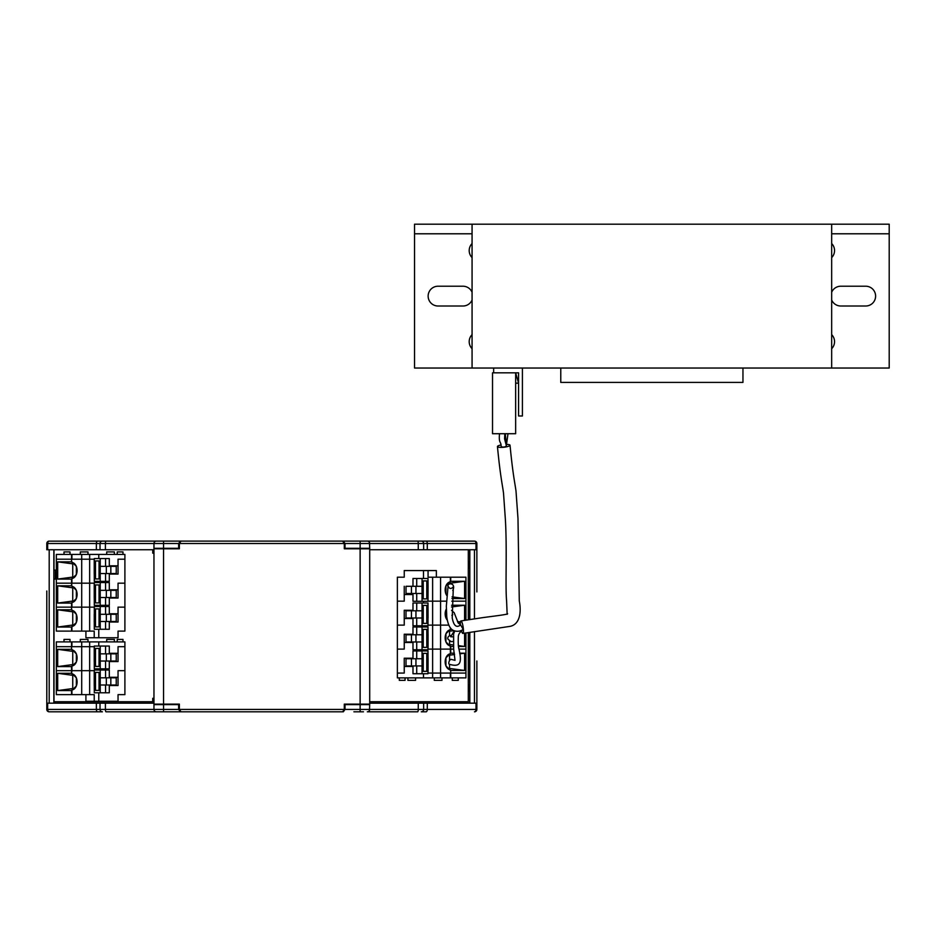 <?xml version="1.0" encoding="UTF-8"?>
<svg xmlns="http://www.w3.org/2000/svg" width="936" height="936" viewBox="0 0 936 936"><rect width="100%" height="100%" fill="white"/><g stroke="black" fill="none" stroke-linecap="round" stroke-linejoin="round"><path stroke-width="1.4" d="M46.8 590.979L46.8 703.17L46.8 590.979M468.304 703.17L468.304 691.189L469.685 691.189L469.685 685.912L468.304 684.544L468.304 669.135L469.685 669.135L469.685 663.214L468.292 663.214M469.685 663.214L468.292 662.302M468.292 590.604L469.685 589.68L468.292 589.68M469.685 589.68L469.685 583.783L468.292 583.783L468.292 568.374L469.685 567.005L469.685 561.729L468.292 561.729L468.304 549.748L468.292 619.796M476.869 590.698L476.869 549.748L474.47 549.748L474.47 618.848M47.034 710.436L46.8 703.17L49.198 703.17L49.198 549.748L46.8 549.748L46.8 543.512A2.398 2.398 0 0 1 49.198 541.113A2.398 1.533 90 0 0 47.666 543.512L46.8 543.512L46.8 549.748M153.96 703.17L105.405 703.17L105.405 709.406A2.398 0.608 -90 0 0 106.002 711.805L191.716 711.805L180.332 711.805L178.647 709.406L178.647 704.609L153.96 704.609L153.96 709.406A2.398 2.398 0 0 0 156.359 711.805L180.332 711.805M421.258 711.805A2.398 2.398 0 0 0 423.645 709.406L476.869 709.406A2.398 2.398 0 0 1 474.47 711.805A2.398 1.533 -90 0 0 476.003 709.406L476.003 703.17L427.296 703.17L427.296 709.406A2.398 1.182 -90 0 1 426.114 711.805L421.258 711.805A2.398 2.398 0 0 0 423.645 709.406L369.708 709.406A2.398 2.398 0 0 1 367.31 711.805L417.667 711.805A2.398 0.608 -90 0 0 418.263 709.406L418.263 703.17L369.708 703.17M469.813 703.17L469.813 632.362M469.813 619.562L469.813 549.748M476.869 662.197L476.869 703.17L474.47 703.17L474.47 631.636M474.95 541.16L417.667 541.113L474.47 541.113A2.398 2.398 0 0 1 476.869 543.512L476.869 591.938M476.869 660.98L476.869 709.406M55.364 570.082L55.364 579.091M53.855 549.748L53.855 703.17M55.364 703.17L55.364 701.731M468.76 590.604L468.76 619.726M468.292 567.005L469.685 567.005M468.76 632.514L468.76 662.302M48.719 541.16L102.422 541.113A2.398 2.398 0 0 0 100.023 543.512A2.398 2.398 0 0 1 102.422 541.113L191.716 541.113M469.685 685.912L468.292 685.912M421.258 541.113A2.398 2.398 0 0 1 423.645 543.512A2.398 2.398 0 0 0 421.258 541.113M96.373 703.17L96.373 709.406L47.666 709.406L47.666 703.17L100.023 703.17L100.023 709.406A2.398 2.398 0 0 0 102.422 711.805L49.198 711.805A2.398 2.398 0 0 1 46.8 709.406L46.8 703.17M369.509 710.365L369.708 704.129L360.126 704.129L360.126 548.788L344.296 548.788L344.296 543.512L342.623 541.113L181.046 541.113L179.373 543.512L344.296 543.512M153.96 549.748L47.666 549.748L47.666 543.512L96.373 543.512A2.398 1.182 -90 0 1 97.555 541.113M154.159 542.552L153.96 543.512A2.398 2.398 0 0 1 156.359 541.113L180.332 541.113L178.647 543.512L178.647 548.309L179.373 548.309M363.484 711.805L353.89 711.805L363.484 711.805M369.509 542.552L369.708 548.788L360.126 548.788M105.405 703.17L100.023 703.17M426.114 541.113A2.398 1.182 90 0 1 427.296 543.512L423.645 543.512L423.645 549.748L369.708 549.748M331.952 541.113L367.31 541.113A2.398 2.398 0 0 1 369.708 543.512L418.263 543.512L418.263 549.748M423.645 543.512L418.263 543.512A2.398 0.608 -90 0 0 417.667 541.113L343.336 541.113L345.021 543.512L360.126 543.512L360.126 541.113M153.96 704.609L153.96 548.309L178.647 548.309M427.296 703.17L423.645 703.17L423.645 709.406M96.373 549.748L96.373 543.512L153.96 543.512L153.96 548.309M100.023 543.512L100.023 549.748M360.126 704.609L345.021 704.609L345.021 709.406L360.126 709.406L360.126 704.609L369.708 704.609M345.021 709.406L343.336 711.805M344.296 548.309L345.021 548.309L345.021 543.512M178.647 704.609L179.373 704.609M345.021 548.309L369.708 548.309M423.645 549.748L427.296 549.748L427.296 543.512L476.003 543.512A2.398 1.533 -90 0 0 474.47 541.113M344.296 704.609L345.021 704.609M97.555 711.805A2.398 1.182 90 0 1 96.373 709.406L153.96 709.406L154.159 710.354M427.296 549.748L476.003 549.748L476.003 543.512L476.869 543.512M175.055 541.113L187.516 541.113M423.645 703.17L418.263 703.17M153.96 641.558L153.96 635.813M181.046 711.805L179.373 709.406L344.296 709.406L342.623 711.805L181.046 711.805M179.373 543.512L179.373 548.788L163.543 548.788L163.543 704.129L179.373 704.129L179.373 709.406M360.126 704.129L344.296 704.129L344.296 709.406M163.543 704.129L153.96 704.129L153.96 548.788L163.543 548.788M153.96 611.36L153.96 617.105M363.484 541.113L353.89 541.113M369.708 548.788L369.708 704.129M109.301 565.824L118.041 565.824L118.041 559.201L124.897 559.201L124.897 554.416L56.335 554.416L56.335 631.121L94.22 631.121L94.22 637.744L118.041 637.744L118.041 631.121L122.979 631.121M94.29 565.824L94.22 559.201L56.335 559.201L71.569 559.201L71.569 561.846L57.693 561.846L57.693 579.103L71.569 579.103L71.569 585.819L57.693 585.819L57.693 603.077L71.569 603.077L71.569 607.148L56.335 607.148L71.569 607.148L71.569 609.792L57.693 609.792L57.693 627.05L71.569 627.05L71.569 631.121M71.569 554.416L71.569 561.846M71.908 554.416L71.908 559.201L81.713 559.201L81.713 583.175L71.908 583.175L71.569 585.819M81.713 554.416L81.713 559.201L89.657 559.201L89.657 607.148L71.569 607.148L71.569 609.792M89.657 554.416L89.657 559.201L94.22 559.201L94.22 574.072M98.771 554.416L98.771 558.558M71.569 603.077L76.354 598.525M76.354 598.455L76.354 590.44M76.354 590.37L71.908 585.866M94.22 598.045L94.22 583.175L81.713 583.175L81.713 607.148L71.908 607.148L71.908 603.03M109.301 613.77L118.041 613.77L118.041 607.148L124.897 607.148L124.897 631.121L118.041 631.121M94.22 622.019L94.29 613.77M109.301 598.045L118.053 598.045L118.041 583.175L124.897 583.175L124.897 607.148L118.053 607.148L118.053 622.019L109.301 622.019M73.511 587.808L72.739 587.831L72.739 601.052L73.511 601.087M81.713 631.121L81.713 607.148L94.22 607.148L89.657 607.148L89.657 631.121M71.569 583.175L56.335 583.175L71.569 583.175M71.943 602.503A8.085 5.71 -90 0 0 74.669 601.064A8.085 5.71 -90 0 0 74.669 587.82A8.085 5.71 -90 0 0 71.943 586.392M98.771 605.299L98.771 606.505M72.739 601.052L57.693 603.077M72.739 587.831L57.693 585.819M72.751 601.052L72.751 587.831M109.301 597.519L109.301 605.299L94.29 605.299L94.22 590.323M94.29 590.323L94.29 582.531L100.234 582.531L100.234 605.299M99.04 602.913L95.484 602.913L99.04 602.913L99.04 584.93L95.484 584.93L99.04 584.93M95.484 602.913L95.484 584.93M100.234 597.519L116.263 597.519L116.263 590.323L100.234 590.323M100.234 582.531L109.301 582.531L109.301 590.323M71.569 579.103L76.354 574.552M76.354 574.482L76.354 566.467M76.354 566.397L71.908 561.892M109.301 589.797L118.041 589.797L118.041 583.175L124.897 583.175L124.897 559.201L118.041 559.201L118.053 574.072L109.301 574.072M71.908 579.056L71.908 583.175L94.22 583.175L94.29 589.797M87.984 554.416L87.984 551.912L80.309 551.912L80.309 554.416M114.367 554.416L114.367 551.912L106.704 551.912L106.704 554.416M122.979 554.416L122.979 551.912L117.234 551.912L117.234 554.416M70.001 554.416L70.001 551.912L64.011 551.912L64.011 554.416M73.511 563.835L72.739 563.858L72.739 577.079L73.511 577.114M71.943 578.53A8.085 5.71 -90 0 0 74.669 577.091A8.085 5.71 -90 0 0 74.669 563.846A8.085 5.71 -90 0 0 71.943 562.419M98.771 581.338L98.771 582.531M72.739 577.079L57.693 579.103M72.739 563.858L57.693 561.846M72.751 577.079L72.751 563.858M109.301 573.546L109.301 581.338L94.29 581.338L94.22 566.35M94.29 566.35L94.29 558.558L100.234 558.558L100.234 581.338M99.04 578.939L95.484 578.939L99.04 578.939L99.04 560.957L95.484 560.957L99.04 560.957M95.484 578.939L95.484 560.957M100.234 573.546L116.263 573.546L116.263 566.35L100.234 566.35M100.234 558.558L109.301 558.558L109.301 566.35M71.569 627.05L76.354 622.498M76.354 622.417L76.354 614.414M76.354 614.344L71.908 609.839M85.913 631.121L85.913 637.744L94.22 637.744M73.511 611.781L72.739 611.805L72.739 625.026L73.511 625.061M71.908 627.003L71.908 631.121M71.943 626.465A8.085 5.71 -90 0 0 74.669 625.037A8.085 5.71 -90 0 0 74.669 611.793A8.085 5.71 -90 0 0 71.943 610.366M98.771 629.273L98.771 637.744M72.739 625.026L57.693 627.05M72.739 611.805L57.693 609.792M72.751 625.026L72.751 611.805M109.301 621.492L109.301 629.273L94.29 629.273L94.22 614.297M94.29 614.297L94.29 606.505L100.234 606.505L100.234 629.273M99.04 626.886L95.484 626.886L99.04 626.886L99.04 608.903L95.484 608.903L99.04 608.903M95.484 626.886L95.484 608.903M100.234 621.492L116.263 621.492L116.263 614.297L100.234 614.297M100.234 606.505L109.301 606.505L109.301 614.297M152.755 549.748L152.755 553.153L153.96 553.153M468.292 632.596L468.292 701.731L369.708 701.731M153.96 698.314L152.755 698.314L152.755 701.731L53.995 701.731L53.995 579.091L56.335 579.091M56.335 570.082L53.995 570.082L53.995 549.748M109.301 653.316L118.041 653.316L118.041 646.694L124.897 646.694L124.897 641.897L56.335 641.897L56.335 694.641L94.22 694.641L94.22 701.263L118.041 701.263L118.041 694.641L122.979 694.641M94.29 653.316L94.22 646.694L56.335 646.694L71.569 646.694L71.569 649.338L57.693 649.338L57.693 666.596L71.569 666.596L71.569 673.3L57.693 673.3L57.693 690.569L71.569 690.569L71.569 694.641M71.569 641.897L71.569 649.338M71.908 641.897L71.908 646.694L81.713 646.694L81.713 670.667L71.908 670.667L71.569 673.3M81.713 641.897L81.713 646.694L89.657 646.694L89.657 694.641M89.657 641.897L89.657 646.694L94.22 646.694L94.22 661.553M98.771 641.897L98.771 646.051M71.569 690.569L76.354 686.006M76.354 685.936L76.354 677.933M76.354 677.863L71.908 673.358M94.22 685.526L94.22 670.667L81.713 670.667L81.713 694.641M85.913 694.641L85.913 701.263L94.22 701.263M109.301 685.526L118.053 685.526L118.041 670.667L124.897 670.667L124.897 694.641L118.041 694.641M73.511 675.301L72.739 675.324L72.739 688.545L73.511 688.568M71.569 670.667L56.335 670.667L71.569 670.667M71.908 690.511L71.908 694.641M71.943 689.984A8.085 5.71 -90 0 0 74.669 688.557A8.085 5.71 -90 0 0 74.669 675.312A8.085 5.71 -90 0 0 71.943 673.885M98.771 692.792L98.771 701.263M72.739 688.545L57.693 690.569M72.739 675.324L57.693 673.3M72.751 688.545L72.751 675.324M109.301 685L109.301 692.792L94.29 692.792L94.22 677.816M94.29 677.816L94.29 670.024L100.234 670.024L100.234 692.792M99.04 690.394L95.484 690.394L99.04 690.394L99.04 672.422L95.484 672.422L99.04 672.422M95.484 690.394L95.484 672.422M100.234 685L116.263 685L116.263 677.816L100.234 677.816M100.234 670.024L109.301 670.024L109.301 677.816M71.569 666.596L76.354 662.033M76.354 661.963L76.354 653.96M76.354 653.89L71.908 649.385M109.301 677.29L118.041 677.29L118.041 670.667L124.897 670.667L124.897 646.694L118.041 646.694L118.053 661.553L109.301 661.553M71.908 666.537L71.908 670.667L94.22 670.667L94.29 677.29M87.984 641.897L87.984 639.405L80.309 639.405L80.309 641.897M114.367 641.897L114.367 639.405L106.704 639.405L106.704 641.897M122.979 641.897L122.979 639.405L117.234 639.405L117.234 641.897M70.001 641.897L70.001 639.405L64.011 639.405L64.011 641.897M73.511 651.327L72.739 651.351L72.739 664.572L73.511 664.607M71.943 666.011A8.085 5.71 -90 0 0 74.669 664.583A8.085 5.71 -90 0 0 74.669 651.339A8.085 5.71 -90 0 0 71.943 649.912M98.771 668.819L98.771 670.024M72.739 664.572L57.693 666.596M72.739 651.351L57.693 649.338M72.751 664.572L72.751 651.351M109.301 661.027L109.301 668.819L94.29 668.819L94.22 653.843M94.29 653.843L94.29 646.051L100.234 646.051L100.234 668.819M99.04 666.42L95.484 666.42L99.04 666.42L99.04 648.449L95.484 648.449L99.04 648.449M95.484 666.42L95.484 648.449M100.234 661.027L116.263 661.027L116.263 653.843L100.234 653.843M100.234 646.051L109.301 646.051L109.301 653.843M412.987 666.467L404.247 666.467L404.247 673.078L397.379 673.078L397.379 677.875L465.941 677.875L465.941 632.958M427.986 666.467L428.068 673.078L465.941 673.078L450.707 673.078L450.707 670.445L464.584 670.445L464.584 653.188L459.693 653.188M450.707 677.875L450.707 670.445M450.368 677.875L450.368 673.078L440.563 673.078L440.563 649.104L450.368 649.104L450.368 646.425L453.27 646.472M440.563 677.875L440.563 673.078L432.619 673.078L432.619 625.131L448.824 625.131L440.563 625.131L440.563 601.169L446.519 601.169L440.563 601.169L440.563 577.196L465.941 577.196L465.941 601.169L451.76 601.169L465.941 601.169L465.941 620.158M432.619 677.875L432.619 673.078L428.068 673.078L428.068 658.219M423.505 677.875L423.505 673.733M451.597 629.214L450.345 629.261L445.922 633.766M445.922 633.836L445.922 641.85M445.922 641.92L450.368 646.425M428.068 634.245L428.068 649.104L440.563 649.104L440.563 625.131L432.619 625.131L432.619 601.169L440.563 601.169L432.619 601.169L432.619 577.196L440.563 577.196M412.987 618.52L404.247 618.52L404.247 625.131L397.379 625.131L397.379 601.169L404.247 601.169L404.247 594.547L412.987 594.547M428.068 610.272L427.986 618.52M412.987 634.245L404.235 634.245L404.247 649.104L397.379 649.104L397.379 625.131L404.235 625.131L404.235 610.272L412.987 610.272M453.796 630.665L449.537 631.227L449.526 635.825L449.537 631.227L448.765 631.203M448.765 644.483L449.537 644.448L449.537 640.973L449.526 644.448L453.071 644.927M428.068 625.131L432.619 625.131L428.068 625.131M450.707 629.214L450.707 628.267M458.558 646.472L464.584 646.472L464.584 633.169M427.986 642.494L428.068 649.104L450.707 649.104L450.707 646.472M454.381 653.188L450.707 653.188L450.707 649.104L453.667 649.104L450.368 649.104L450.345 653.761L445.922 657.739M458.979 649.104L465.941 649.104L458.979 649.104M450.368 629.261L450.368 627.845M450.345 629.788A8.085 5.71 90 0 0 447.607 631.215A8.085 5.71 90 0 0 447.607 644.459A8.085 5.71 90 0 0 450.345 645.898M423.505 626.98L423.505 625.786M458.441 645.641L464.584 646.472M412.987 634.772L412.987 626.98L427.986 626.98L428.068 641.967M427.986 641.967L427.986 649.76L422.042 649.76L422.042 626.98M423.236 629.378L426.793 629.378L423.236 629.378L423.236 647.361L426.793 647.361L423.236 647.361M426.793 629.378L426.793 647.361M422.042 634.772L406.013 634.772L406.013 641.967L422.042 641.967M422.042 649.76L412.987 649.76L412.987 641.967M445.922 657.809L445.922 665.824M445.922 665.894L450.368 670.398M412.987 642.494L404.247 642.494L404.247 649.104L397.379 649.104L397.379 673.078L404.247 673.078L404.235 658.219L412.987 658.219M434.292 677.875L434.292 680.367L441.967 680.367L441.967 677.875M407.909 677.875L407.909 680.367L415.584 680.367L415.584 677.875M399.298 677.875L399.298 680.367L405.054 680.367L405.054 677.875M452.275 677.875L452.275 680.367L458.266 680.367L458.266 677.875M454.603 654.521L449.537 655.2L449.526 660.699L449.537 655.2L448.765 655.177M448.765 668.456L449.537 668.421L449.537 664.349L449.526 668.421L464.584 670.445M450.345 653.761A8.085 5.71 90 0 0 447.607 655.188A8.085 5.71 90 0 0 447.607 668.433A8.085 5.71 90 0 0 450.345 669.872M423.505 650.953L423.505 649.76M459.798 653.831L464.584 653.188M412.987 658.745L412.987 650.953L427.986 650.953L428.068 665.941M427.986 665.941L427.986 673.733L422.042 673.733L422.042 650.953M423.236 653.351L426.793 653.351L423.236 653.351L423.236 671.334L426.793 671.334L423.236 671.334M426.793 653.351L426.793 671.334M422.042 658.745L406.013 658.745L406.013 665.941L422.042 665.941M422.042 673.733L412.987 673.733L412.987 665.941M445.922 609.862L445.922 617.877M445.969 617.982L447.092 619M422.042 593.494L422.042 586.299L406.048 586.299L406.013 593.494L422.042 593.494L422.042 601.286L427.986 601.286L428.068 586.299L427.986 594.547M428.068 601.169L432.619 601.169L428.068 601.169M464.584 620.369L464.584 605.241L451.585 605.241M457.938 622.498L460.407 622.498M446.32 609.02A8.085 5.71 90 0 0 447.326 620.182M423.505 603.006L423.505 601.286M451.55 606.984L464.584 605.241M457.482 621.551L460.465 621.949M412.987 610.798L412.987 603.006L427.986 603.006L428.068 617.994M427.986 617.994L427.986 625.786L422.042 625.786L422.042 603.006M423.236 605.405L426.793 605.405L423.236 605.405L423.236 623.388L426.793 623.388L423.236 623.388M426.793 605.405L426.793 623.388M422.042 610.798L406.013 610.798L406.013 617.994L422.042 617.994M422.042 625.786L412.987 625.786L412.987 617.994M451.948 598.525L464.584 598.525L464.584 581.268L450.345 581.314L445.922 585.819M445.922 585.889L445.922 593.904M445.969 594.009L447.01 594.957M436.363 577.196L436.363 570.574L404.247 570.574L404.247 577.196L399.298 577.196M428.068 570.574L428.068 577.196L432.619 577.196M449.537 583.795L448.765 583.257M408.505 593.494L408.505 594.547M404.235 586.299L404.235 601.169L397.379 601.169L397.379 577.196L404.247 577.196M450.707 581.268L450.707 577.196M450.368 581.314L450.368 577.196M450.345 581.841A8.085 5.71 90 0 0 447.607 583.28A8.085 5.71 90 0 0 446.928 595.729M423.505 578.506L423.505 570.574M449.537 583.292L464.584 581.268M452.088 596.852L464.584 598.525M448.016 583.935L448.016 586.872M412.987 586.299L412.987 578.506L427.986 578.506L428.068 586.299M422.042 586.299L422.042 578.506M423.236 580.905L426.793 580.905L423.236 580.905L423.236 598.888L426.793 598.888L423.236 598.888M426.793 580.905L426.793 598.888M422.042 601.286L412.987 601.286L412.987 593.494M742.962 368.035L742.962 382.414L560.769 382.414L560.769 368.035M831.671 292.243A9.898 9.898 0 0 1 840.774 286.217L865.706 286.217A9.898 9.898 0 0 1 875.605 296.115A9.898 9.898 0 0 1 865.706 306.014L840.774 306.014A9.898 9.898 0 0 1 831.671 299.988M414.543 233.789L414.543 368.035L472.072 368.035L472.072 348.707A10.074 10.074 0 0 1 472.072 334.62L472.072 299.988A9.898 9.898 0 0 1 462.969 306.014L438.036 306.014A9.898 9.898 0 0 1 428.138 296.115A9.898 9.898 0 0 1 438.036 286.217L462.969 286.217A9.898 9.898 0 0 1 472.072 292.243L472.072 257.611A10.074 10.074 0 0 1 472.072 243.524L472.072 233.789L414.543 233.789L414.543 224.195L472.072 224.195L472.072 368.035L889.2 368.035L889.2 233.789L831.671 233.789L831.671 224.195L472.072 224.195M831.671 243.524A10.074 10.074 0 0 1 831.671 257.611M831.671 334.62A10.074 10.074 0 0 1 831.671 348.707M889.2 233.789L889.2 224.195L831.671 224.195M831.671 368.035L831.671 233.789M522.417 368.035L522.417 415.982L518.579 415.982L518.579 372.832L492.523 372.832L492.523 433.719L515.654 433.719L515.654 372.832L518.579 383.175L515.654 383.175M493.646 372.832L493.646 368.035M500.982 444.974A6.318 1.334 -6 0 0 497.449 446.566A6.318 1.334 -6 0 0 503.287 447.279A6.318 1.334 -6 0 0 509.933 445.513A6.318 1.334 -6 0 0 510.026 445.243A6.318 1.334 -6 0 0 506.271 444.413M460.442 625.002A6.318 1.217 81.2 0 1 460.945 620.942A6.318 1.217 81.2 0 1 463.156 627.178A6.318 1.217 81.2 0 1 462.887 633.426A6.318 1.217 81.2 0 1 461.436 630.724M454.744 631.004L453.597 633.976L453.656 649.058L455.013 660.336L451.269 659.4A2.621 1.147 112.8 0 0 449.023 661.81A2.621 1.147 112.8 0 0 449.233 664.232A2.621 1.147 112.8 0 0 449.28 664.244M501.134 446.133A2.621 1.147 -5.9 0 0 501.134 446.156A2.621 1.147 -5.9 0 0 503.86 447.034A2.621 1.147 -5.9 0 0 506.341 445.618A2.621 1.147 -5.9 0 1 503.86 447.034A2.621 1.147 -5.9 0 1 501.134 446.156A2.621 1.147 -5.9 0 0 503.849 447.034A2.621 1.147 -5.9 0 0 506.341 445.618A2.621 1.147 -5.9 0 1 503.86 447.034A2.621 1.147 -5.9 0 1 501.134 446.156A2.621 1.147 -5.9 0 1 501.134 446.133A2.621 1.147 -5.9 0 0 501.134 446.156A2.621 1.147 -5.9 0 1 501.134 446.133M451.409 635.673A2.621 2.129 149.2 0 0 448.051 639.253M451.573 610.366L454.194 612.752L458.266 623.107L460.629 624.897L463.203 629.46C459.927 631.929 458.289 634.421 458.301 636.936C458.067 643.254 458.312 647.384 459.014 649.327C461.659 661.272 461.483 667.976 449.245 664.232M452.79 590.511A2.621 1.696 9.5 0 0 452.825 590.347C456.452 582.485 446.554 582.227 447.993 587.048L446.332 606.2L446.776 616.847C447.771 624.09 449.842 628.559 453.001 630.256C456.487 631.847 459.892 631.578 463.203 629.46M462.431 627.108L463.133 626.991M360.126 711.805L360.126 709.406L369.708 709.406M153.96 709.406L178.647 709.406M163.543 704.609L163.543 711.805M153.96 543.512L163.543 543.512L163.543 541.113M163.543 548.309L163.543 543.512L178.647 543.512M105.405 549.748L105.405 543.512A2.398 0.608 -90 0 1 106.002 541.113M49.198 711.805A2.398 1.533 90 0 1 47.666 709.406L46.8 709.406M360.126 548.309L360.126 543.512L369.708 543.512M105.557 597.519L105.557 605.299M106.33 590.323L106.33 597.519M116.228 590.323L116.228 597.519M110.834 590.323L110.834 597.519M105.557 590.323L105.557 582.531M105.557 573.546L105.557 581.338M106.33 566.35L106.33 573.546M116.228 566.35L116.228 573.546M110.834 566.35L110.834 573.546M105.557 566.35L105.557 558.558M105.557 621.492L105.557 629.273M106.33 614.297L106.33 621.492M116.228 614.297L116.228 621.492M110.834 614.297L110.834 621.492M105.557 614.297L105.557 606.505M105.557 685L105.557 692.792M106.33 677.816L106.33 685M116.228 677.816L116.228 685M110.834 677.816L110.834 685M105.557 677.816L105.557 670.024M105.557 661.027L105.557 668.819M106.33 653.843L106.33 661.027M116.228 653.843L116.228 661.027M110.834 653.843L110.834 661.027M105.557 653.843L105.557 646.051M416.719 634.772L416.719 626.98M415.947 641.967L415.947 634.772M411.442 641.967L411.442 634.772M416.719 641.967L416.719 649.76M416.719 658.745L416.719 650.953M415.947 665.941L415.947 658.745M411.442 665.941L411.442 658.745M416.719 665.941L416.719 673.733M416.719 610.798L416.719 603.006M415.947 617.994L415.947 610.798M411.442 617.994L411.442 610.798M416.719 617.994L416.719 625.786M410.717 593.494L410.717 594.547M416.719 586.299L416.719 578.506M415.947 593.494L415.947 586.299M411.442 593.494L411.442 586.299M416.719 593.494L416.719 601.286M406.013 634.772L406.013 641.967M406.013 658.745L406.013 665.941M406.013 610.798L406.013 617.994M406.013 586.299L406.013 593.494M510.026 445.243C512.928 475.078 514.8 482.18 516.005 491.096L517.982 518.567L519.281 600.9C521.738 613.665 519.188 624.862 509.71 626.418L462.887 633.426M497.449 446.566C500.362 476.775 502.503 485.105 503.521 493.249L505.37 519.41C507.172 549.771 505.206 586.381 506.598 600.853L507.148 614.332M507.628 613.747C507.207 614.601 493.459 616.169 482.73 617.631L460.945 620.931M452.825 641.488L451.082 641.64L448.005 639.194M454.346 630.876L450.661 636.761L452.72 636.831M508.002 433.719L506.341 445.606L504.574 438.832L504.808 433.719M451.889 615.361L452.767 614.636M501.111 445.969L501.134 446.156C501.052 441.16 498.619 443.722 499.496 433.824M505.3 433.719L506.282 445.103M460.629 624.897C456.511 628.161 453.714 625.845 452.228 617.935L453.352 586.755C451.257 589.142 449.537 589.001 448.215 586.334L447.665 589.469"/></g></svg>
